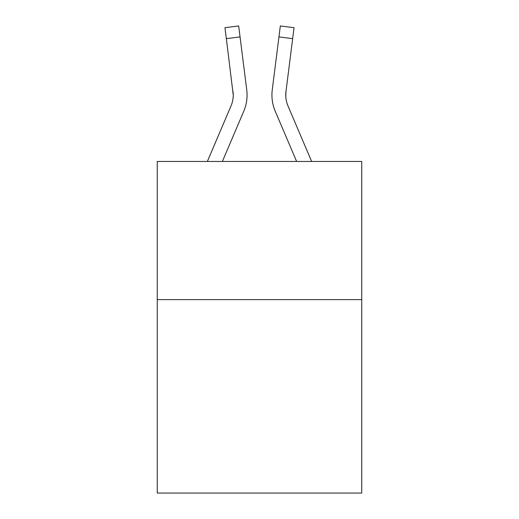 <?xml version="1.0" encoding="UTF-8"?>
<svg xmlns="http://www.w3.org/2000/svg" width="519" height="519" viewBox="0 0 519 519"><rect width="100%" height="100%" fill="white"/><g stroke="black" fill="none" stroke-linecap="round" stroke-linejoin="round"><path stroke-width="0.78" d="M361.743 299.625L361.743 493.05L157.257 493.05L157.257 161.461L361.743 161.461L361.743 299.625L157.257 299.625M243.755 111.267L222.379 161.461L243.755 111.267A41.449 41.449 0 0 0 246.739 89.832L240.05 36.914L226.342 38.646L224.961 27.682L238.669 25.95L240.05 36.914M247.018 97.04L247.063 95.353M246.531 88.178L246.739 89.832L246.531 88.178M275.245 111.267L296.621 161.461L275.245 111.267A41.449 41.449 0 0 1 272.261 89.832L280.331 25.95L294.039 27.682L292.658 38.646L278.95 36.914M285.781 96.378L285.969 91.565L285.781 96.378L285.969 91.565L285.781 96.378L285.969 91.565L285.781 96.378L285.969 91.565L285.781 96.378L285.969 91.565L285.781 96.378L285.969 91.565L285.781 96.378L285.969 91.565L285.781 96.378L285.969 91.565L285.781 96.378L285.969 91.565L285.781 96.378L285.969 91.565L285.781 96.378L285.969 91.565L285.781 96.378L285.969 91.565L285.781 96.378L285.969 91.565L285.781 96.378L285.969 91.565L292.658 38.646M207.366 161.461L231.039 105.857A27.63 27.63 0 0 0 233.252 95.081L226.342 38.646M231.039 105.857A27.63 27.63 0 0 0 233.252 95.081A27.63 27.63 0 0 1 231.039 105.857A27.63 27.63 0 0 0 233.252 95.081A27.63 27.63 0 0 1 231.039 105.857A27.63 27.63 0 0 0 233.252 95.081A27.63 27.63 0 0 1 231.039 105.857A27.63 27.63 0 0 0 233.252 95.081A27.63 27.63 0 0 1 231.039 105.857A27.63 27.63 0 0 0 233.252 95.081L233.031 91.565A27.63 27.63 0 0 1 231.039 105.857M311.634 161.461L287.961 105.857A27.63 27.63 0 0 1 285.748 95.081L285.969 91.565L285.748 95.081A27.63 27.63 0 0 0 287.961 105.857A27.63 27.63 0 0 1 285.748 95.081A27.63 27.63 0 0 0 287.961 105.857A27.63 27.63 0 0 1 285.748 95.081A27.63 27.63 0 0 0 287.961 105.857A27.63 27.63 0 0 1 285.748 95.081A27.63 27.63 0 0 0 287.961 105.857A27.63 27.63 0 0 1 285.969 91.565M271.982 97.053L271.937 95.009"/></g></svg>
